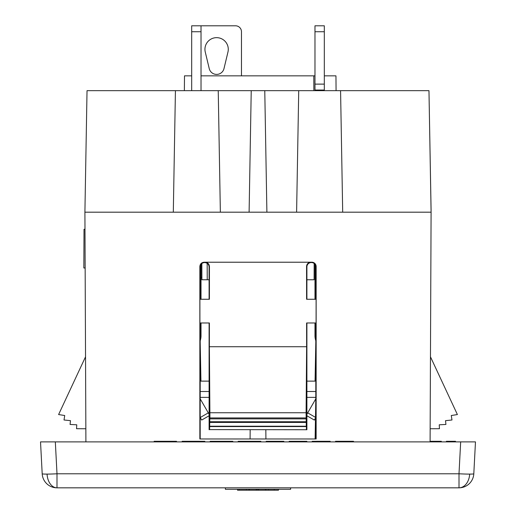 <?xml version="1.0" encoding="UTF-8"?>
<svg xmlns="http://www.w3.org/2000/svg" width="516" height="516" viewBox="0 0 516 516"><rect width="100%" height="100%" fill="white"/><g stroke="black" fill="none" stroke-linecap="round" stroke-linejoin="round"><path stroke-width="0.77" d="M324.319 90.661L324.319 25.8L314.979 25.8L314.979 90.661M315.798 278.317L314.979 278.317L314.979 264.347L314.979 278.317L315.263 281.233L315.798 281.233M314.979 278.84L314.979 299.261M314.979 322.971L314.979 335.793L314.979 322.971L314.979 335.793L315.805 335.793M314.979 90.048L324.319 90.048M315.805 340.721A15.17 15.17 0 0 1 314.979 335.793M306.891 415.767L314.328 420.056L315.47 418.076M315.805 398.816L306.891 414.264M201.021 90.661L201.021 25.8L235.541 25.8A5.928 5.928 0 0 1 241.469 31.728L241.469 75.846M205.265 52.045L209.238 68.596A7.585 7.585 0 0 0 223.989 68.596L227.956 52.045A11.668 11.668 0 0 0 216.61 37.655A11.668 11.668 0 0 0 205.265 52.045M201.021 264.347L201.021 278.84M201.021 278.795L201.021 299.261M201.021 322.971L201.021 335.793A15.17 15.17 0 0 1 200.195 340.721A15.17 15.17 0 0 0 201.021 335.793A15.17 15.17 0 0 1 200.195 340.721M191.681 90.661L191.681 25.8L201.021 25.8M200.195 335.793L201.021 335.793M200.202 281.233L200.737 281.233L201.021 278.317L200.202 278.317M209.109 414.264L208.296 412.865L200.214 417.528L201.672 420.056L209.109 415.767M208.296 412.865L200.189 398.816M209.599 429.609L306.891 429.731L209.599 429.609L209.819 418.863L306.182 418.863L306.098 412.748L209.902 412.748L209.367 346.726L306.633 346.726L306.614 322.971L316.089 322.971L316.108 299.261L306.594 299.261L306.569 266.527A4.296 4.289 180 0 1 310.864 262.231L205.136 262.231L204.8 262.567C207.4 262.831 208.832 264.263 209.096 266.862L209.431 266.527C209.174 263.928 207.742 262.496 205.136 262.231M209.367 346.726L209.386 322.971L199.911 322.971L199.892 299.261L209.406 299.261L209.431 266.527M209.819 418.863L209.922 417.934L306.078 417.934M201.021 277.389L201.898 277.389M306.897 299.261L306.904 266.862L306.569 266.527M306.904 266.862A4.296 4.296 180 0 1 311.2 262.567L310.864 262.231M201.904 279.762L207.239 279.762L201.904 279.762L201.833 263.495L201.904 279.762L209.096 279.762M296.603 212.186L298.725 90.661L296.603 212.186M85.908 441.89L84.908 212.186L266.895 212.186L264.772 90.661L266.895 212.186L431.092 212.186L430.092 441.89M84.908 212.186L87.03 90.661L428.97 90.661L431.099 210.702M342.695 212.186L340.573 90.661L342.695 212.186M430.105 438.974L430.963 242.204M430.46 356.801L457.395 414.554L451.281 415.522L451.984 419.985L445.521 420.663L445.921 424.449L439.245 424.803L439.451 428.719L430.151 428.757M324.319 75.846L335.948 75.846L336.077 90.661M428.97 90.661L431.092 212.186M314.979 75.846L313.793 75.846L313.857 90.661M209.715 426.222L306.285 426.222L306.182 418.863M209.709 422.43L306.291 422.43M199.847 266.514L200.202 266.862C200.466 264.263 201.898 262.831 204.497 262.567L204.143 262.212C201.543 262.476 200.111 263.908 199.847 266.514L199.86 438.968L316.14 438.968L199.86 438.968M200.195 322.971L200.189 438.645M200.202 266.862L200.202 299.261M306.098 412.748L306.633 346.726M209.599 426.577L306.401 426.577L306.285 426.222M85.895 438.974L85.849 428.757L76.549 428.719L76.755 424.803L70.079 424.449L70.479 420.663L64.016 419.985L64.719 415.522L58.605 414.554L85.54 356.801L85.037 242.204M85.005 235.103L85.153 267.978L85.005 235.103M85.153 267.978L84.979 229.298L84.018 229.291L83.844 267.972L85.153 267.978M209.825 421.74L306.175 421.74M191.681 75.846L184.496 75.846L184.367 90.661M204.143 262.212L311.858 262.212A4.302 4.302 180 0 1 316.153 266.514L316.14 438.968M306.904 279.762L314.096 279.762L314.167 263.495M201.021 75.846L313.793 75.846M251.228 90.661L249.105 212.186L251.228 90.661M220.358 212.186L218.236 90.661L220.358 212.186M175.427 90.661L173.305 212.186M209.922 417.934L209.902 412.748M311.2 262.567L311.858 262.212M311.503 262.567A4.296 4.296 180 0 1 315.798 266.862L316.153 266.514M315.798 299.261L315.798 266.862M315.811 438.645L315.805 322.971M209.103 299.261L209.096 266.862M306.891 429.731L306.897 322.971M209.109 429.731L209.103 322.971M306.401 429.609L306.401 426.577M316.521 441.89L316.521 441.296L312.186 441.296L312.186 441.89M315.186 441.89L315.186 441.296M209.109 381.13L200.943 381.13L200.195 342.598M473.804 473.785A14.822 14.822 0 0 1 459.001 487.826L56.999 487.826A14.822 9.952 -90 0 1 47.072 474.101A14.822 0.774 -3 0 0 56.999 473.785L55.328 441.89L40.525 441.89L42.196 473.785A14.822 14.822 0 0 0 56.999 487.826L56.999 473.785L459.001 473.785A14.822 0.774 3 0 0 469.663 474.107A14.822 0.774 3 0 0 473.804 473.785L475.475 441.89L55.328 441.89M315.811 398.726L315.115 438.645M290.605 487.826L290.605 489.31L225.395 489.31L225.395 487.826M237.528 489.31L237.528 490.2L246.371 490.2L246.371 489.31L246.371 490.2L248.867 490.2L248.867 489.31M248.867 490.2L256.155 490.2L256.155 489.31M249.441 490.2L249.441 489.31M256.155 490.2L256.833 490.2L256.833 489.31L256.833 490.2L258.013 490.2L258.013 489.31M258.013 490.2L258.69 490.2L258.69 489.31M258.69 490.2L268.475 490.2L268.475 489.31L268.475 490.2L278.472 490.2L278.472 489.31M239.192 490.2L239.192 489.31M274.28 489.31L274.28 490.2M265.398 490.2L265.398 489.31M265.972 490.2L265.972 489.31M256.833 489.31L256.833 490.2M313.851 441.89L313.851 441.296M313.515 441.89L313.515 441.296M323.855 441.89L323.855 441.296L322.19 441.296L322.19 441.89M330.188 441.89L330.188 441.296L323.855 441.296M320.184 441.89L320.184 441.296L316.521 441.296M318.52 441.89L318.52 441.296M312.851 441.89L312.851 441.296M329.524 441.89L329.524 441.296M328.86 441.89L328.86 441.296M328.524 441.89L328.524 441.296M327.189 441.89L327.189 441.296M325.854 441.89L325.854 441.296M250.163 429.731L250.086 438.645M306.891 391.502L315.811 391.502L306.891 391.502M42.196 473.785A14.822 0.774 -3 0 0 47.072 474.101M460.672 441.89L459.001 473.785L459.001 487.826A14.822 10.688 -90 0 0 469.663 474.107M232.826 441.89L232.826 441.296L210.154 441.296L210.154 441.89M232.49 441.89L232.49 441.296M228.156 441.89L228.156 441.296M221.487 441.89L221.487 441.296M214.817 441.89L214.817 441.296M210.483 441.89L210.483 441.296M204.813 441.89L204.813 441.296L182.142 441.296L182.142 441.89M204.484 441.89L204.484 441.296M200.15 441.89L200.15 441.296M193.481 441.89L193.481 441.296M186.811 441.89L186.811 441.296M182.477 441.89L182.477 441.296M431.892 441.89L431.892 441.296L430.092 441.296M430.318 441.89L430.318 441.296M435.356 441.89L435.356 441.296L431.892 441.296M433.782 441.89L433.782 441.296M438.503 441.89L438.503 441.296L435.356 441.296M437.245 441.89L437.245 441.296M440.077 441.89L440.077 441.296L438.503 441.296M439.767 441.89L439.767 441.296M440.709 441.89L440.709 441.296L440.077 441.296M441.341 441.89L441.341 441.296L440.709 441.296M448.894 441.89L448.894 441.296L446.379 441.296L446.379 441.89M450.158 441.89L450.158 441.296L448.894 441.296M449.21 441.89L449.21 441.296M452.358 441.89L452.358 441.296L450.158 441.296M451.1 441.89L451.1 441.296M454.88 441.89L454.88 441.296L452.358 441.296M453.306 441.89L453.306 441.296M455.512 441.89L455.512 441.296L454.88 441.296M260.832 441.89L260.832 441.296L238.16 441.296L238.16 441.89M260.503 441.89L260.503 441.296M238.495 441.89L238.495 441.296M249.499 441.89L249.499 441.296M242.83 441.89L242.83 441.296M256.168 441.89L256.168 441.296M172.138 441.89L172.138 441.296L154.136 441.296L154.136 441.89M165.468 441.89L165.468 441.296M176.472 441.89L176.472 441.296L172.138 441.296M176.807 441.89L176.472 441.296M154.465 441.89L154.465 441.296M158.799 441.89L158.799 441.296M353.531 441.89L353.531 441.296L345.527 441.296L345.527 441.89M352.867 441.89L352.867 441.296M335.523 441.89L335.523 441.296L337.193 441.296L337.193 441.89M336.193 441.89L336.193 441.296M336.858 441.89L336.858 441.296M339.857 441.89L339.857 441.296L337.193 441.296M338.528 441.89L338.528 441.296M343.527 441.89L343.527 441.296L339.857 441.296M341.863 441.89L341.863 441.296M347.197 441.89L347.197 441.296M350.532 441.89L350.532 441.296M349.197 441.89L349.197 441.296M352.196 441.89L352.196 441.296M351.867 441.89L351.867 441.296M343.527 441.296L345.527 441.296M306.852 441.89L306.852 441.296L289.179 441.296L289.179 441.89M290.179 441.89L290.179 441.296M291.843 441.89L291.843 441.296M290.508 441.89L290.508 441.296M293.178 441.89L293.178 441.296M296.848 441.89L296.848 441.296M295.178 441.89L295.178 441.296M300.512 441.89L300.512 441.296M298.848 441.89L298.848 441.296M303.847 441.89L303.847 441.296M302.511 441.89L302.511 441.296M305.517 441.89L305.517 441.296M305.182 441.89L305.182 441.296M306.182 441.89L306.182 441.296M283.839 441.89L283.839 441.296L266.172 441.296L266.172 441.89M267.172 441.89L267.172 441.296M270.171 441.89L270.171 441.296M268.836 441.89L268.836 441.296M273.841 441.89L273.841 441.296M272.171 441.89L272.171 441.296M275.841 441.89L275.841 441.296M279.504 441.89L279.504 441.296M277.505 441.89L277.505 441.296M282.175 441.89L282.175 441.296M280.839 441.89L280.839 441.296M282.51 441.89L282.51 441.296M283.174 441.89L283.174 441.296M267.501 441.89L267.501 441.296M320.184 441.296L322.19 441.296M306.891 381.13L315.057 381.13L315.805 342.598M209.109 391.502L200.189 391.502L209.109 391.502M265.914 438.645L265.837 429.731L265.914 438.645M314.979 84.121L324.319 84.121M324.319 31.728L314.979 31.728M307.704 412.865L315.482 417.354M201.021 31.728L191.681 31.728M207.239 279.762L207.168 263.283M209.109 397.378L200.189 397.378M315.811 397.378L306.891 397.378"/></g></svg>
